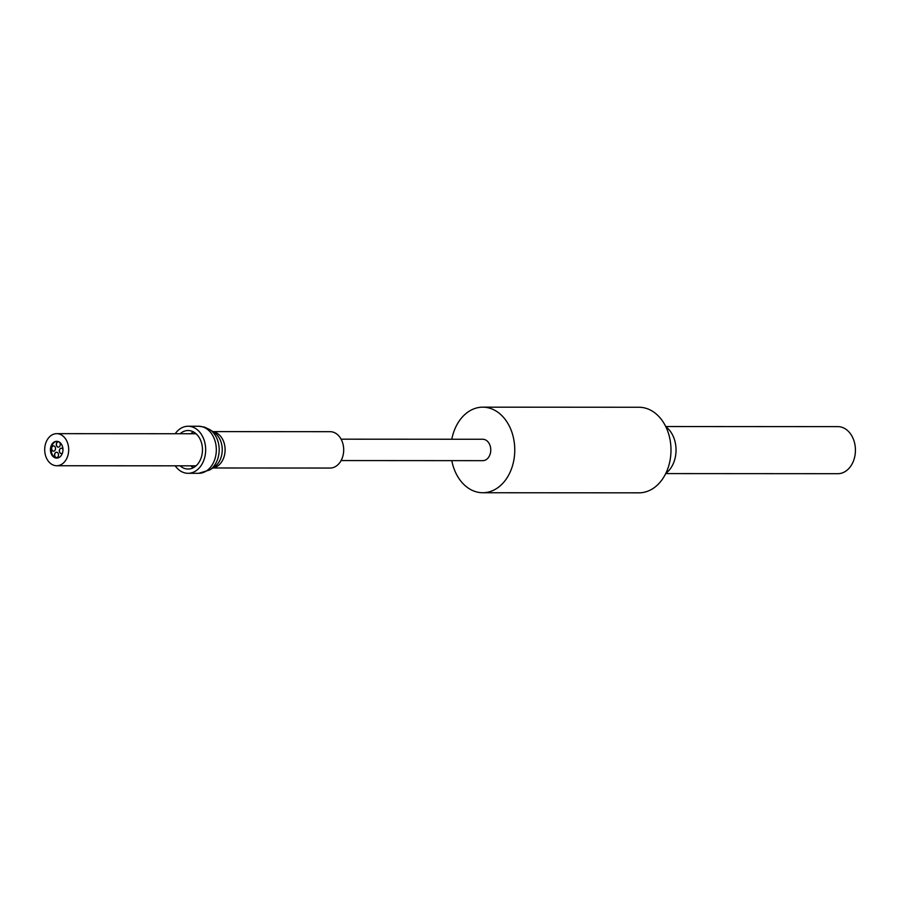 <?xml version="1.0" encoding="UTF-8"?>
<svg xmlns="http://www.w3.org/2000/svg" width="900" height="900" viewBox="0 0 900 900"><rect width="100%" height="100%" fill="white"/><g stroke="black" fill="none" stroke-linecap="round" stroke-linejoin="round"><path stroke-width="1.35" d="M665.809 473.389A26.741 19.991 -90 0 0 675.551 455.951A26.741 19.991 -90 0 0 665.842 426.735M665.741 426.532L837.855 426.634A23.535 17.595 90 0 1 855 455.344A23.535 17.595 90 0 1 837.821 473.692L665.707 473.591M451.8 439.234A42.784 31.995 90 0 1 482.805 407.171L639.034 407.261A42.784 31.995 90 0 1 670.207 459.473A42.784 31.995 90 0 1 638.977 492.829L482.749 492.739A42.784 31.995 90 0 1 451.789 460.631M482.805 407.171A42.784 31.995 90 0 1 513.979 459.382A42.784 31.995 90 0 1 482.749 492.739M341.1 439.178L482.782 439.256A10.699 7.999 90 0 1 490.579 452.306A10.699 7.999 90 0 1 482.771 460.654L341.089 460.564M54.574 454.331A2.677 2.002 -90 0 0 56.531 457.594A2.677 2.002 -90 0 0 58.477 455.501A2.677 2.002 -90 0 0 56.531 452.239A2.677 2.002 -90 0 0 54.574 454.331M56.599 452.239A2.677 2.002 -90 0 0 54.72 454.331A2.677 2.002 -90 0 0 56.599 457.594M62.966 449.37A2.677 2.002 -90 0 0 61.312 448.2A2.677 2.002 -90 0 0 59.366 450.293A2.677 2.002 -90 0 0 61.312 453.555A2.677 2.002 -90 0 0 62.438 453.094M61.38 448.2A2.677 2.002 -90 0 0 59.501 450.293A2.677 2.002 -90 0 0 61.38 453.555M51.559 447.93A2.677 2.002 -90 0 0 53.505 451.192A2.677 2.002 -90 0 0 55.462 449.111A2.677 2.002 -90 0 0 53.516 445.849A2.677 2.002 -90 0 0 51.559 447.93M53.584 445.849A2.677 2.002 -90 0 0 51.705 447.93A2.677 2.002 -90 0 0 53.584 451.192M56.34 443.891A2.677 2.002 -90 0 0 58.297 447.154A2.677 2.002 -90 0 0 60.244 445.072A2.677 2.002 -90 0 0 58.297 441.81A2.677 2.002 -90 0 0 56.34 443.891M58.365 441.81A2.677 2.002 -90 0 0 56.486 443.891A2.677 2.002 -90 0 0 58.365 447.154M57.06 441.326A8.381 6.266 -90 0 0 51.3 447.851A8.381 6.266 -90 0 0 57.049 458.066M62.82 451.541A8.381 6.266 -90 0 0 56.711 441.315A8.381 6.266 -90 0 0 50.591 447.851A8.381 6.266 -90 0 0 56.7 458.089A8.381 6.266 -90 0 0 62.82 451.541M45 446.164A16.043 11.992 -90 0 0 56.689 465.739A16.043 11.992 -90 0 0 68.4 453.229A16.043 11.992 -90 0 0 56.711 433.654A16.043 11.992 -90 0 0 45 446.164M175.208 433.721A23.535 17.595 90 0 1 188.089 426.251A23.535 17.595 90 0 1 191.959 426.825A23.535 17.595 90 0 1 205.56 452.385A23.535 17.595 90 0 1 188.055 473.31A23.535 17.595 90 0 1 184.196 472.725A23.535 17.595 90 0 1 175.196 465.817M180.124 433.733A19.249 14.4 90 0 1 188.089 430.526A19.249 14.4 90 0 1 191.25 430.999A19.249 14.4 90 0 1 202.388 451.912A19.249 14.4 90 0 1 188.066 469.035A19.249 14.4 90 0 1 184.894 468.562A19.249 14.4 90 0 1 180.101 465.817M212.816 431.606L330.109 431.685A18.18 13.601 90 0 1 333.101 432.124A18.18 13.601 90 0 1 343.609 451.879A18.18 13.601 90 0 1 330.086 468.045L212.794 467.978M209.857 429.649L214.256 432.562A19.226 14.377 90 0 1 222.244 449.798A19.226 14.377 90 0 1 214.234 467.021L209.835 469.935A22.489 16.819 90 0 0 219.184 449.798A22.489 16.819 90 0 0 209.857 429.649L204.469 427.106L198.743 426.251A23.535 17.595 90 0 1 202.612 426.836A23.535 17.595 90 0 1 216.214 452.396A23.535 17.595 90 0 1 198.709 473.31L209.835 469.935M193.388 467.662A19.249 14.4 90 0 1 190.755 465.817M190.778 433.733A19.249 14.4 90 0 1 193.41 431.899M195.289 466.436A18.506 13.838 90 0 1 194.422 465.829M194.445 433.733A18.506 13.838 90 0 1 195.311 433.125M212.974 431.719A18.18 13.601 90 0 1 214.504 432.056A18.18 13.601 90 0 1 225.079 450.844A18.18 13.601 90 0 1 212.951 467.876M56.689 465.739L196.02 465.829M56.711 433.654L196.042 433.744M188.055 473.31L198.709 473.31M188.089 426.251L198.743 426.251"/></g></svg>
